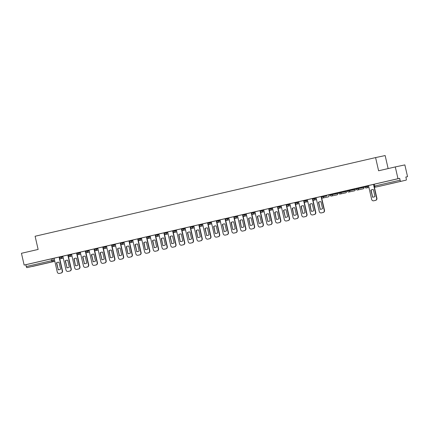 <?xml version="1.0" encoding="UTF-8"?>
<svg xmlns="http://www.w3.org/2000/svg" width="429" height="429" viewBox="0 0 429 429"><rect width="100%" height="100%" fill="white"/><g stroke="black" fill="none" stroke-linecap="round" stroke-linejoin="round"><path stroke-width="0.64" d="M39.79 264.757L33.682 266.13L39.79 264.757M396.273 182.389L390.165 183.762L396.273 182.389M71.579 254.183L59.132 257.025L59.282 257.679L62.993 256.848M80.309 252.161L71.546 254.172L74.743 268.007A1.823 1.721 -102 0 0 76.829 269.396L78.453 269.021A1.823 1.721 78 0 0 79.724 266.859L76.555 253.013M94.064 248.97L85.328 250.97L85.478 251.625L89.189 250.793M106.51 246.112L94.064 248.954L94.214 249.608L97.925 248.777M115.24 244.09L106.478 246.101L109.674 259.936A1.823 1.721 -102 0 0 111.76 261.325L113.385 260.95A1.823 1.721 78 0 0 114.656 258.789L111.486 244.943M129 240.9L120.259 242.9L120.41 243.554L124.12 242.723M141.441 238.036L128.995 240.883L129.145 241.538L132.856 240.707M150.171 236.02L141.409 238.031L144.605 251.866A1.823 1.721 -102 0 0 146.691 253.255L148.316 252.879A1.823 1.721 78 0 0 149.587 250.718L146.418 236.872M158.907 234.003L155.191 234.829L155.341 235.483L159.057 234.652M176.373 229.965L163.926 232.813L164.076 233.462L167.787 232.636M185.103 227.949L176.34 229.96L179.537 243.795A1.823 1.721 -102 0 0 181.623 245.184L183.247 244.809A1.823 1.721 78 0 0 184.524 242.648L181.349 228.802M198.863 224.758L190.127 226.759L190.272 227.413L193.988 226.582M211.304 221.895L198.858 224.742L199.008 225.391L202.719 224.565M220.034 219.879L211.272 221.89L214.473 235.725A1.823 1.721 -102 0 0 216.554 237.114L218.179 236.738A1.823 1.721 78 0 0 219.455 234.577L216.28 220.731M233.794 216.688L225.059 218.688L225.204 219.342L228.92 218.511M246.235 213.824L233.789 216.672L233.939 217.321L237.65 216.495M254.965 211.808L251.255 212.634L251.405 213.288L255.116 212.457M268.726 208.617L259.99 210.618L260.135 211.272L263.851 210.441M281.167 205.754L268.72 208.601L268.87 209.25L272.581 208.424M289.902 203.737L286.186 204.563L286.336 205.218L290.047 204.386M303.657 200.547L294.921 202.547L295.072 203.201L298.782 202.37M307.368 199.705L303.652 200.531L303.802 201.18L307.513 200.354M316.098 197.683L307.336 199.694L310.532 213.529A1.823 1.721 -102 0 0 312.618 214.918L314.243 214.543A1.823 1.721 78 0 0 315.513 212.382L312.344 198.536M328.839 194.82L328.984 195.468A1.212 1.148 -102 0 1 328.115 196.916A1.212 1.148 -102 0 0 328.115 196.916A1.212 1.212 0 0 0 329.048 195.458L328.898 194.809L321.922 196.305L321.117 196.493L321.267 197.147L326.748 195.989M337.569 192.803L329.853 194.476L330.003 195.125L337.784 193.441L337.634 192.787L337.72 193.452A1.212 1.148 -102 0 1 336.851 194.9A1.212 1.212 0 0 0 337.784 193.441M346.305 190.782L338.583 192.46L338.733 193.109L346.45 191.436L346.364 190.771L346.45 191.436A1.212 1.148 -102 0 1 345.581 192.878A1.212 1.212 0 0 0 346.514 191.42M347.533 191.082L355.25 189.404L355.099 188.755L342.551 191.559M363.771 186.749L356.049 188.422L356.199 189.076L363.98 187.387L363.83 186.733L363.915 187.398A1.212 1.148 -102 0 1 363.052 188.846A1.212 1.148 -102 0 0 363.052 188.846A1.212 1.212 0 0 0 363.98 187.387M373.52 184.406L364.784 186.406L364.934 187.055L368.645 186.229M328.909 194.841L329.885 194.616M337.639 192.825L338.615 192.6M346.375 190.808L347.351 190.583M355.11 188.787L356.081 188.562M363.84 186.771L364.816 186.545M405.866 177.064L407.55 176.673L405.855 177.032L406.279 178.866A1.212 0.391 77 0 1 406.166 180.126A1.212 0.391 77 0 0 406.166 180.126L380.807 185.988A1.212 1.148 78 0 1 380.764 185.998M388.132 168.581L385.151 155.561L375.584 157.588L378.603 170.78L395.286 166.924L397.983 178.7L24.147 265.074L21.45 253.298L38.133 249.442L35.108 236.25L375.584 157.588M395.286 166.924L404.853 164.902L407.55 176.673M32.331 266.5L54.821 261.304L26.914 267.648A1.212 0.391 -103 0 1 26.26 266.548L25.842 264.714L54.113 258.215L57.277 272.045A1.823 1.721 -102 0 0 59.363 273.434L60.988 273.058A1.823 1.721 78 0 0 62.259 270.892L59.089 257.051M25.842 264.714L24.147 265.074M374.002 186.213L400.096 180.175L399.678 178.341L397.983 178.7M400.096 180.175A1.212 0.391 77 0 0 400.75 181.274M364.789 186.422L359.733 187.591L364.789 186.427M364.806 186.492L363.556 186.776L364.806 186.497M356.054 188.438L350.997 189.607L356.054 188.444M354.826 188.798L356.07 188.513L354.826 188.798M346.09 190.814L347.34 190.53L346.09 190.814M338.588 192.476L333.531 193.64L338.588 192.482M337.644 192.771L338.604 192.551L337.644 192.766M329.853 194.493L324.801 195.662L329.858 194.498M329.869 194.562L328.625 194.846L329.874 194.568M321.123 196.509L316.066 197.678L319.267 211.513A1.823 1.721 -102 0 0 321.353 212.902L322.973 212.527A1.823 1.721 78 0 0 324.249 210.36L321.08 196.52M294.921 202.563L289.87 203.732L293.066 217.567A1.823 1.721 -102 0 0 295.152 218.956L296.777 218.581A1.823 1.721 78 0 0 298.048 216.414L294.879 202.574M286.191 204.579L281.134 205.748L284.336 219.584A1.823 1.721 -102 0 0 286.422 220.973L288.041 220.597A1.823 1.721 78 0 0 289.318 218.436L286.143 204.59M259.99 210.634L254.939 211.803L258.135 225.638A1.823 1.721 -102 0 0 260.221 227.027L261.846 226.651A1.823 1.721 78 0 0 263.116 224.485L259.947 210.644M251.26 212.65L246.203 213.819L249.405 227.654A1.823 1.721 -102 0 0 251.491 229.043L253.11 228.668A1.823 1.721 78 0 0 254.386 226.507L251.212 212.661M225.059 218.704L220.007 219.873L223.203 233.708A1.823 1.721 -102 0 0 225.289 235.097L226.914 234.722A1.823 1.721 78 0 0 228.185 232.556L225.016 218.715M190.127 226.775L185.071 227.944L188.272 241.779A1.823 1.721 -102 0 0 190.358 243.168L191.983 242.793A1.823 1.721 78 0 0 193.254 240.626L190.085 226.785M163.932 232.829L158.875 233.998L162.071 247.833A1.823 1.721 -102 0 0 164.157 249.217L165.782 248.847A1.823 1.721 78 0 0 167.053 246.68L163.883 232.84M155.196 234.845L150.139 236.014L153.341 249.85A1.823 1.721 -102 0 0 155.427 251.238L157.052 250.863A1.823 1.721 78 0 0 158.322 248.697L155.153 234.856M146.466 236.862L146.611 237.5L150.322 236.674M120.265 242.916L115.208 244.085L118.409 257.92A1.823 1.721 -102 0 0 120.495 259.309L122.12 258.934A1.823 1.721 78 0 0 123.391 256.773L120.222 242.927M85.333 250.986L80.277 252.155L83.478 265.991A1.823 1.721 -102 0 0 85.564 267.38L87.184 267.004A1.823 1.721 78 0 0 88.46 264.843L85.291 250.997M59.132 257.041L54.108 258.204M399.678 178.341L373.514 184.39L373.938 186.224A1.212 1.212 0 0 0 375.37 187.141L380.786 185.993A1.212 1.212 0 0 0 380.807 185.988L380.807 185.988A1.212 0.391 77 0 0 380.813 185.988M342.551 191.565L347.324 190.46L347.469 191.093A1.212 1.212 0 0 0 348.9 192.01A1.212 1.148 -102 0 0 348.922 192.004A1.212 1.148 78 0 0 349.769 190.562L349.619 189.913M368.495 185.564L371.664 199.41A1.823 1.721 -102 0 0 373.75 200.793L375.375 200.418A1.823 1.721 78 0 0 376.646 198.257L373.477 184.411M372.399 197.093A3.764 3.561 -102 0 0 374.973 196.498L373.402 189.629A3.764 3.561 78 0 0 370.828 190.224L372.651 197.04L371.074 190.17A3.764 3.561 78 0 1 372.238 189.623M373.938 200.756A1.823 1.721 -102 0 0 373.97 200.751A1.823 1.721 -102 0 0 373.997 200.74L375.622 200.364A1.823 1.721 78 0 0 376.893 198.203L374.292 186.84M372.651 197.04A3.764 3.561 -102 0 0 373.809 197.04M320.002 209.202A3.764 3.561 -102 0 0 322.576 208.607L321.005 201.732A3.764 3.561 78 0 0 318.431 202.327L320.254 209.148L318.677 202.273A3.764 3.561 78 0 1 319.841 201.732M321.541 212.859A1.823 1.721 -102 0 0 321.6 212.848L323.225 212.473A1.823 1.721 78 0 0 324.496 210.312L321.621 197.764M320.254 209.148A3.764 3.561 -102 0 0 321.412 209.148M311.272 211.218A3.764 3.561 -102 0 0 313.846 210.623L312.269 203.748A3.764 3.561 78 0 0 309.695 204.343L311.272 211.218L309.947 204.295A3.764 3.561 78 0 1 311.111 203.748M316.532 199.576L313.031 200.386L316.532 199.582M312.811 214.881A1.823 1.721 -102 0 0 312.838 214.87A1.823 1.721 -102 0 0 312.87 214.865L314.489 214.489A1.823 1.721 78 0 0 315.765 212.328L312.891 199.78M311.518 211.165A3.764 3.561 -102 0 0 312.682 211.165M298.627 201.705L301.801 215.551A1.823 1.721 -102 0 0 303.888 216.935L305.507 216.559A1.823 1.721 78 0 0 306.783 214.398L303.614 200.558M302.536 213.234A3.764 3.561 -102 0 0 305.11 212.639L303.539 205.77A3.764 3.561 78 0 0 300.965 206.365L302.788 213.181L301.212 206.311A3.764 3.561 78 0 1 302.375 205.764M304.295 202.408L307.802 201.598L304.295 202.402M304.075 216.897A1.823 1.721 -102 0 0 304.107 216.892A1.823 1.721 -102 0 0 304.134 216.881L305.759 216.506A1.823 1.721 78 0 0 307.03 214.344L304.156 201.796M302.788 213.181A3.764 3.561 -102 0 0 303.946 213.186M293.806 215.251A3.764 3.561 -102 0 0 296.38 214.656L294.803 207.786A3.764 3.561 78 0 0 292.229 208.381L293.806 215.251L292.481 208.328A3.764 3.561 78 0 1 293.645 207.786M295.565 204.424L299.067 203.614L295.565 204.418M295.345 218.913A1.823 1.721 -102 0 0 295.404 218.903L297.024 218.527A1.823 1.721 78 0 0 298.3 216.361L295.425 203.813M294.053 215.197A3.764 3.561 -102 0 0 295.216 215.202M285.071 217.272A3.764 3.561 -102 0 0 287.644 216.677L286.073 209.802A3.764 3.561 78 0 0 283.499 210.398L285.323 217.219L283.746 210.344A3.764 3.561 78 0 1 284.91 209.802M286.829 206.44L290.331 205.636L286.829 206.44M286.61 220.93A1.823 1.721 -102 0 0 286.669 220.919L288.293 220.544A1.823 1.721 78 0 0 289.564 218.382L286.69 205.834M285.323 217.219A3.764 3.561 -102 0 0 286.481 217.219M272.431 207.759L275.6 221.6A1.823 1.721 -102 0 0 277.686 222.989L279.311 222.613A1.823 1.721 78 0 0 280.582 220.452L277.413 206.606M276.34 219.289A3.764 3.561 -102 0 0 278.914 218.693L277.338 211.819A3.764 3.561 78 0 0 274.764 212.414L276.34 219.289L275.016 212.366A3.764 3.561 78 0 1 276.179 211.819M281.601 207.647L278.099 208.456L281.601 207.652M277.879 222.951A1.823 1.721 -102 0 0 277.906 222.941A1.823 1.721 -102 0 0 277.933 222.935L279.558 222.56A1.823 1.721 78 0 0 280.834 220.399L277.96 207.851M276.587 219.235A3.764 3.561 -102 0 0 277.751 219.235M263.696 209.776L266.87 223.622A1.823 1.721 -102 0 0 268.956 225.005L270.576 224.63A1.823 1.721 78 0 0 271.852 222.469L268.677 208.628M267.605 221.305A3.764 3.561 -102 0 0 270.179 220.71L268.608 213.84A3.764 3.561 78 0 0 266.034 214.436L267.852 221.251L266.28 214.382A3.764 3.561 78 0 1 267.444 213.835M269.364 210.478L272.865 209.668L269.364 210.473M269.144 224.968A1.823 1.721 -102 0 0 269.176 224.962A1.823 1.721 -102 0 0 269.203 224.952L270.828 224.582A1.823 1.721 78 0 0 272.099 222.415L269.224 209.867M267.852 221.251A3.764 3.561 -102 0 0 269.015 221.257M258.875 223.321A3.764 3.561 -102 0 0 261.449 222.726L259.872 215.857A3.764 3.561 78 0 0 257.298 216.452L259.121 223.273L257.545 216.398A3.764 3.561 78 0 1 258.714 215.857M260.634 212.494L264.135 211.685L260.628 212.489M260.408 226.984A1.823 1.721 -102 0 0 260.467 226.973L262.092 226.598A1.823 1.721 78 0 0 263.368 224.431L260.494 211.883M259.121 223.273A3.764 3.561 -102 0 0 260.285 223.273M250.139 225.343A3.764 3.561 -102 0 0 252.713 224.748L251.142 217.873A3.764 3.561 78 0 0 248.568 218.468L250.139 225.343L248.815 218.415A3.764 3.561 78 0 1 249.978 217.873M251.898 214.511L255.4 213.706L251.898 214.511M251.678 229A1.823 1.721 -102 0 0 251.737 228.989L253.362 228.614A1.823 1.721 78 0 0 254.633 226.453L251.759 213.905M250.386 225.289A3.764 3.561 -102 0 0 251.55 225.289M237.5 215.83L240.669 229.671A1.823 1.721 -102 0 0 242.755 231.059L244.38 230.684A1.823 1.721 78 0 0 245.651 228.523L242.482 214.677M241.409 227.359A3.764 3.561 -102 0 0 243.983 226.764L242.406 219.895A3.764 3.561 78 0 0 239.832 220.485L241.409 227.359L240.079 220.436A3.764 3.561 78 0 1 241.248 219.889M246.67 215.717L243.163 216.527L246.67 215.723M242.943 231.022A1.823 1.721 -102 0 0 243.002 231.006L244.627 230.63A1.823 1.721 78 0 0 245.903 228.469L243.029 215.921M241.656 227.306A3.764 3.561 -102 0 0 242.819 227.306M228.764 217.846L231.939 231.692A1.823 1.721 -102 0 0 234.025 233.076L235.644 232.7A1.823 1.721 78 0 0 236.921 230.539L233.746 216.699M232.674 229.376A3.764 3.561 -102 0 0 235.248 228.78L233.676 221.911A3.764 3.561 78 0 0 231.102 222.506L232.674 229.376L231.349 222.453A3.764 3.561 78 0 1 232.513 221.906M234.432 218.549L237.934 217.739L234.432 218.543M234.213 233.038A1.823 1.721 -102 0 0 234.272 233.027L235.896 232.652A1.823 1.721 78 0 0 237.167 230.486L234.293 217.937M232.92 229.322A3.764 3.561 -102 0 0 234.084 229.327M223.938 231.392A3.764 3.561 -102 0 0 226.517 230.797L224.941 223.927A3.764 3.561 78 0 0 222.367 224.523L224.19 231.344L222.613 224.469A3.764 3.561 78 0 1 223.782 223.927M225.702 220.565L229.204 219.755L225.697 220.56M225.477 235.054A1.823 1.721 -102 0 0 225.536 235.044L227.161 234.668A1.823 1.721 78 0 0 228.437 232.507L225.563 219.959M224.19 231.344A3.764 3.561 -102 0 0 225.354 231.344M215.208 233.414A3.764 3.561 -102 0 0 217.782 232.818L216.211 225.944A3.764 3.561 78 0 0 213.631 226.539L215.208 233.414L213.883 226.485A3.764 3.561 78 0 1 215.047 225.944M216.967 222.587L220.468 221.777L216.967 222.581M216.747 237.071A1.823 1.721 -102 0 0 216.806 237.06L218.431 236.685A1.823 1.721 78 0 0 219.702 234.524L216.827 221.975M215.455 233.36A3.764 3.561 -102 0 0 216.618 233.36M202.568 223.9L205.738 237.746A1.823 1.721 -102 0 0 207.824 239.13L209.449 238.755A1.823 1.721 78 0 0 210.719 236.594L207.55 222.748M206.472 235.43A3.764 3.561 -102 0 0 209.052 234.835L207.475 227.965A3.764 3.561 78 0 0 204.901 228.56L206.724 235.376L205.148 228.507A3.764 3.561 78 0 1 206.317 227.96M211.738 223.788L208.231 224.598L211.738 223.793M208.011 239.092A1.823 1.721 -102 0 0 208.044 239.087A1.823 1.721 -102 0 0 208.07 239.076L209.695 238.701A1.823 1.721 78 0 0 210.966 236.54L208.097 223.992M206.724 235.376A3.764 3.561 -102 0 0 207.888 235.376M193.833 225.917L197.002 239.763A1.823 1.721 -102 0 0 199.088 241.146L200.713 240.771A1.823 1.721 78 0 0 201.989 238.61L198.815 224.769M197.742 237.446A3.764 3.561 -102 0 0 200.316 236.851L198.745 229.982A3.764 3.561 78 0 0 196.166 230.577L197.742 237.446L196.418 230.523A3.764 3.561 78 0 1 197.581 229.982M199.501 226.619L203.003 225.81L199.501 226.614M199.281 241.109A1.823 1.721 -102 0 0 199.34 241.098L200.965 240.723A1.823 1.721 78 0 0 202.236 238.556L199.362 226.008M197.989 237.393A3.764 3.561 -102 0 0 199.153 237.398M189.007 239.462A3.764 3.561 -102 0 0 191.586 238.873L190.009 231.998A3.764 3.561 78 0 0 187.435 232.593L189.259 239.414L187.682 232.539A3.764 3.561 78 0 1 188.846 231.998M190.771 228.636L194.273 227.826L190.766 228.63M190.546 243.125A1.823 1.721 -102 0 0 190.605 243.114L192.23 242.739A1.823 1.721 78 0 0 193.5 240.578L190.632 228.03M189.259 239.414A3.764 3.561 -102 0 0 190.417 239.414M180.277 241.484A3.764 3.561 -102 0 0 182.851 240.889L181.279 234.014A3.764 3.561 78 0 0 178.7 234.609L180.277 241.484L178.952 234.561A3.764 3.561 78 0 1 180.116 234.014M182.035 230.657L185.537 229.847L182.035 230.652M181.816 245.141A1.823 1.721 -102 0 0 181.875 245.131L183.499 244.755A1.823 1.721 78 0 0 184.77 242.594L181.896 230.046M180.523 241.43A3.764 3.561 -102 0 0 181.687 241.43M167.637 231.971L170.806 245.817A1.823 1.721 -102 0 0 172.892 247.201L174.517 246.825A1.823 1.721 78 0 0 175.788 244.664L172.619 230.818M171.541 243.5A3.764 3.561 -102 0 0 174.12 242.905L172.544 236.036A3.764 3.561 78 0 0 169.97 236.631L171.793 243.447L170.216 236.577A3.764 3.561 78 0 1 171.38 236.03M173.305 232.674L176.807 231.864M173.3 232.668L176.807 231.858M173.08 247.163A1.823 1.721 -102 0 0 173.112 247.158A1.823 1.721 -102 0 0 173.139 247.147L174.764 246.772A1.823 1.721 78 0 0 176.035 244.61L173.16 232.062M171.793 243.447A3.764 3.561 -102 0 0 172.951 243.447M162.811 245.517A3.764 3.561 -102 0 0 165.385 244.921L163.814 238.052A3.764 3.561 78 0 0 161.234 238.647L162.811 245.517L161.486 238.594A3.764 3.561 78 0 1 162.65 238.052M164.57 234.69L168.071 233.88L164.57 234.684M164.35 249.179A1.823 1.721 -102 0 0 164.409 249.169L166.034 248.793A1.823 1.721 78 0 0 167.305 246.627L164.43 234.078M163.058 245.463A3.764 3.561 -102 0 0 164.221 245.468M154.075 247.538A3.764 3.561 -102 0 0 156.655 246.943L155.078 240.068A3.764 3.561 78 0 0 152.504 240.664L154.327 247.485L152.751 240.61A3.764 3.561 78 0 1 153.914 240.068M155.834 236.706L159.341 235.896L155.834 236.706M155.614 251.196A1.823 1.721 -102 0 0 155.673 251.185L157.298 250.809A1.823 1.721 78 0 0 158.569 248.648L155.695 236.1M154.327 247.485A3.764 3.561 -102 0 0 155.486 247.485M145.345 249.555A3.764 3.561 -102 0 0 147.919 248.959L146.348 242.085A3.764 3.561 78 0 0 143.769 242.68L145.345 249.555L144.021 242.632A3.764 3.561 78 0 1 145.184 242.085M147.104 238.728L150.606 237.918L147.104 238.722M146.884 253.212A1.823 1.721 -102 0 0 146.943 253.201L148.563 252.826A1.823 1.721 78 0 0 149.839 250.665L146.965 238.116M145.592 249.501A3.764 3.561 -102 0 0 146.756 249.501M132.706 240.042L135.875 253.888A1.823 1.721 -102 0 0 137.961 255.271L139.586 254.896A1.823 1.721 78 0 0 140.857 252.735L137.688 238.889M136.61 251.571A3.764 3.561 -102 0 0 139.189 250.976L137.612 244.106A3.764 3.561 78 0 0 135.038 244.702L136.862 251.517L135.285 244.648A3.764 3.561 78 0 1 136.449 244.101M141.87 239.929L138.369 240.739L141.876 239.934M138.149 255.234A1.823 1.721 -102 0 0 138.181 255.228A1.823 1.721 -102 0 0 138.208 255.217L139.833 254.842A1.823 1.721 78 0 0 141.103 252.681L138.229 240.133M136.862 251.517A3.764 3.561 -102 0 0 138.02 251.523M123.97 242.058L127.14 255.904A1.823 1.721 -102 0 0 129.226 257.293L130.85 256.917A1.823 1.721 78 0 0 132.121 254.751L128.952 240.91M127.88 253.587A3.764 3.561 -102 0 0 130.454 252.992L128.882 246.123A3.764 3.561 78 0 0 126.303 246.718L127.88 253.587L126.555 246.664A3.764 3.561 78 0 1 127.719 246.123M129.638 242.76L133.14 241.951L129.638 242.755M129.419 257.25A1.823 1.721 -102 0 0 129.478 257.239L131.097 256.864A1.823 1.721 78 0 0 132.373 254.697L129.499 242.149M128.126 253.534A3.764 3.561 -102 0 0 129.29 253.539M119.144 255.609A3.764 3.561 -102 0 0 121.718 255.014L120.147 248.139A3.764 3.561 78 0 0 117.573 248.734L119.396 255.555L117.819 248.681A3.764 3.561 78 0 1 118.983 248.139M120.903 244.777L124.41 243.972L120.903 244.777M120.683 259.266A1.823 1.721 -102 0 0 120.742 259.255L122.367 258.88A1.823 1.721 78 0 0 123.638 256.719L120.763 244.171M119.396 255.555A3.764 3.561 -102 0 0 120.554 255.555M110.414 257.625A3.764 3.561 -102 0 0 112.988 257.03L111.411 250.155A3.764 3.561 78 0 0 108.837 250.751L110.414 257.625L109.089 250.702A3.764 3.561 78 0 1 110.253 250.155M112.173 246.798L115.674 245.989L112.173 246.793M111.953 261.288A1.823 1.721 -102 0 0 111.98 261.277A1.823 1.721 -102 0 0 112.012 261.272L113.631 260.896A1.823 1.721 78 0 0 114.908 258.735L112.033 246.187M110.661 257.572A3.764 3.561 -102 0 0 111.824 257.572M97.774 248.112L100.944 261.958A1.823 1.721 -102 0 0 103.03 263.342L104.655 262.966A1.823 1.721 78 0 0 105.925 260.805L102.756 246.965M101.678 259.642A3.764 3.561 -102 0 0 104.252 259.046L102.681 252.177A3.764 3.561 78 0 0 100.107 252.772L101.93 259.588L100.354 252.719A3.764 3.561 78 0 1 101.517 252.172M106.939 248L103.437 248.809L106.944 248.005M103.217 263.304A1.823 1.721 -102 0 0 103.25 263.299A1.823 1.721 -102 0 0 103.276 263.288L104.901 262.918A1.823 1.721 78 0 0 106.172 260.752L103.298 248.203M101.93 259.588A3.764 3.561 -102 0 0 103.089 259.593M89.039 250.128L92.208 263.974A1.823 1.721 -102 0 0 94.294 265.363L95.919 264.988A1.823 1.721 78 0 0 97.19 262.821L94.021 248.981M92.948 261.658A3.764 3.561 -102 0 0 95.522 261.063L93.946 254.193A3.764 3.561 78 0 0 91.372 254.788L93.195 261.61L91.624 254.735A3.764 3.561 78 0 1 92.787 254.193M94.707 250.831L98.209 250.021L94.707 250.826M94.487 265.32A1.823 1.721 -102 0 0 94.546 265.31L96.166 264.934A1.823 1.721 78 0 0 97.442 262.768L94.568 250.22M93.195 261.61A3.764 3.561 -102 0 0 94.359 261.61M84.213 263.679A3.764 3.561 -102 0 0 86.787 263.084L85.215 256.21A3.764 3.561 78 0 0 82.641 256.805L84.465 263.626L82.888 256.751A3.764 3.561 78 0 1 84.052 256.21M85.972 252.847L89.479 252.043L85.972 252.847M85.752 267.337A1.823 1.721 -102 0 0 85.811 267.326L87.436 266.951A1.823 1.721 78 0 0 88.706 264.79L85.832 252.241M84.465 263.626A3.764 3.561 -102 0 0 85.623 263.626M75.483 265.696A3.764 3.561 -102 0 0 78.057 265.101L76.48 258.231A3.764 3.561 78 0 0 73.906 258.821L75.483 265.696L74.158 258.773A3.764 3.561 78 0 1 75.322 258.226M77.241 254.869L80.743 254.059L77.241 254.864M77.022 269.358A1.823 1.721 -102 0 0 77.048 269.348A1.823 1.721 -102 0 0 77.081 269.342L78.7 268.967A1.823 1.721 78 0 0 79.976 266.806L77.102 254.258M75.729 265.642A3.764 3.561 -102 0 0 76.893 265.642M62.838 256.183L66.012 270.029A1.823 1.721 -102 0 0 68.098 271.412L69.718 271.037A1.823 1.721 78 0 0 70.994 268.876L67.825 255.035M66.747 267.712A3.764 3.561 -102 0 0 69.321 267.117L67.75 260.247A3.764 3.561 78 0 0 65.176 260.843L66.999 267.658L65.422 260.789A3.764 3.561 78 0 1 66.586 260.242M72.008 256.07L68.506 256.88L72.013 256.075M68.286 271.375A1.823 1.721 -102 0 0 68.345 271.364L69.97 270.989A1.823 1.721 78 0 0 71.241 268.822L68.367 256.274M66.999 267.658A3.764 3.561 -102 0 0 68.157 267.664M58.017 269.728A3.764 3.561 -102 0 0 60.591 269.133L59.014 262.264A3.764 3.561 78 0 0 56.44 262.859L58.264 269.68L56.692 262.805A3.764 3.561 78 0 1 57.856 262.264M59.776 258.901L63.278 258.092L59.776 258.896M59.556 273.391A1.823 1.721 -102 0 0 59.615 273.38L61.234 273.005A1.823 1.721 78 0 0 62.511 270.844L59.636 258.296M58.264 269.68A3.764 3.561 -102 0 0 59.427 269.68M61.433 256.499L61.583 257.148A1.212 1.148 78 0 1 60.736 258.59A1.212 1.148 -102 0 1 60.714 258.596L63.267 258.054M68.077 255.646L71.723 254.831M70.168 254.477L70.318 255.132A1.212 1.148 78 0 1 69.466 256.569A1.212 1.148 -102 0 1 69.45 256.574L72.002 256.033M76.807 253.63L80.459 252.815M78.898 252.461L79.049 253.11A1.212 1.148 78 0 1 78.201 254.553A1.212 1.148 -102 0 1 78.18 254.558L80.732 254.016M87.634 250.445L87.784 251.094A1.212 1.148 78 0 1 86.931 252.536A1.212 1.148 -102 0 0 86.931 252.536L89.468 252M96.364 248.423L96.514 249.077A1.212 1.148 78 0 1 95.667 250.52A1.212 1.148 -102 0 1 95.646 250.52L98.198 249.984M103.008 247.576L106.655 246.761M105.1 246.407L105.25 247.061A1.212 1.148 78 0 1 104.397 248.498A1.212 1.148 -102 0 1 104.381 248.504L106.934 247.962M111.744 245.56L115.39 244.744M113.83 244.391L113.98 245.039A1.212 1.148 78 0 1 113.133 246.482A1.212 1.148 -102 0 0 113.133 246.482L115.664 245.946M122.565 242.374L122.715 243.023A1.212 1.148 78 0 1 121.863 244.466A1.212 1.148 -102 0 1 121.847 244.471L124.399 243.929M131.295 240.353L131.446 241.007A1.212 1.148 78 0 1 130.598 242.449A1.212 1.148 -102 0 1 130.577 242.449L133.129 241.913M137.94 239.505L141.591 238.69M140.031 238.336L140.181 238.985A1.212 1.148 78 0 1 139.328 240.428A1.212 1.148 -102 0 0 139.328 240.428L141.865 239.891M148.761 236.32L148.911 236.969A1.212 1.148 78 0 1 148.064 238.411A1.212 1.148 -102 0 1 148.043 238.417L150.595 237.875M157.497 234.304L157.647 234.953A1.212 1.148 78 0 1 156.794 236.395A1.212 1.148 -102 0 1 156.778 236.4L159.331 235.859M166.227 232.282L166.377 232.936A1.212 1.148 78 0 1 165.53 234.379A1.212 1.148 -102 0 1 165.508 234.379L168.061 233.843M172.871 231.435L176.523 230.62M174.962 230.266L175.112 230.915A1.212 1.148 78 0 1 174.26 232.357A1.212 1.148 -102 0 0 174.26 232.357L176.796 231.821M181.606 229.418L185.253 228.603M183.692 228.249L183.843 228.898A1.212 1.148 78 0 1 182.995 230.341A1.212 1.148 -102 0 1 182.974 230.346L185.532 229.805M192.428 226.233L192.578 226.882A1.212 1.148 78 0 1 191.731 228.325A1.212 1.148 -102 0 1 191.709 228.33L194.262 227.788M201.163 224.211L201.308 224.866A1.212 1.148 78 0 1 200.461 226.308A1.212 1.148 -102 0 0 200.461 226.308L202.997 225.772M207.802 223.364L211.454 222.549M209.894 222.195L210.044 222.844A1.212 1.148 78 0 1 209.196 224.287A1.212 1.148 -102 0 1 209.175 224.292L211.728 223.75M216.538 221.348L220.184 220.527M218.629 220.179L218.774 220.828A1.212 1.148 78 0 1 217.927 222.27A1.212 1.148 -102 0 1 217.905 222.276L220.463 221.734M227.359 218.163L227.509 218.811A1.212 1.148 78 0 1 226.662 220.254A1.212 1.148 -102 0 1 226.641 220.259L229.193 219.718M236.095 216.141L236.24 216.795A1.212 1.148 78 0 1 235.392 218.232A1.212 1.148 -102 0 1 235.371 218.238L237.929 217.696M242.734 215.294L246.385 214.479M244.825 214.125L244.975 214.773A1.212 1.148 78 0 1 244.128 216.216A1.212 1.148 -102 0 1 244.106 216.221L246.659 215.68M253.56 212.108L253.705 212.757A1.212 1.148 78 0 1 252.858 214.2A1.212 1.148 -102 0 1 252.837 214.205L255.394 213.663M262.291 210.087L262.441 210.741A1.212 1.148 78 0 1 261.593 212.183A1.212 1.148 -102 0 0 261.593 212.183L264.125 211.647M271.026 208.07L271.171 208.725A1.212 1.148 78 0 1 270.324 210.162A1.212 1.148 -102 0 1 270.308 210.167L272.86 209.625M277.665 207.223L281.317 206.408M279.756 206.054L279.906 206.703A1.212 1.148 78 0 1 279.059 208.145A1.212 1.148 -102 0 1 279.038 208.151L281.59 207.609M288.492 204.038L288.637 204.687A1.212 1.148 78 0 1 287.789 206.129A1.212 1.148 -102 0 0 287.789 206.129L290.326 205.593M297.222 202.016L297.372 202.67A1.212 1.148 78 0 1 296.525 204.113A1.212 1.148 -102 0 1 296.503 204.113L299.056 203.577M305.957 200L306.108 200.649A1.212 1.148 78 0 1 305.255 202.091A1.212 1.148 -102 0 1 305.239 202.097L307.791 201.555M312.596 199.153L316.248 198.337M314.688 197.983L314.838 198.632A1.212 1.148 78 0 1 313.99 200.075A1.212 1.148 -102 0 1 313.969 200.08L316.522 199.539M323.423 195.967L323.573 196.616A1.212 1.148 78 0 1 322.721 198.059A1.212 1.148 -102 0 0 322.721 198.059L328.115 196.916M332.153 193.946L332.303 194.6A1.212 1.148 78 0 1 331.456 196.042A1.212 1.148 -102 0 1 331.435 196.042L336.851 194.9A1.212 1.148 -102 0 1 336.829 194.9M340.889 191.929L341.039 192.578A1.212 1.148 78 0 1 340.186 194.021A1.212 1.148 -102 0 1 340.17 194.026L345.581 192.878A1.212 1.148 -102 0 1 345.565 192.884M358.354 187.897L358.505 188.546A1.212 1.148 78 0 1 357.652 189.988A1.212 1.148 -102 0 1 357.636 189.993L363.052 188.846M367.085 185.875L367.235 186.529A1.212 1.148 78 0 1 366.387 187.972A1.212 1.148 -102 0 1 366.366 187.972L368.919 187.435M52.703 258.515L53.121 260.349L54.531 260.049M54.805 261.256L26.914 267.648M355.035 188.765L355.185 189.414A1.212 1.148 -102 0 1 354.338 190.857A1.212 1.148 -102 0 0 354.338 190.857A1.212 1.212 0 0 0 355.25 189.404M364.999 187.044L364.934 187.055A1.212 1.212 0 0 0 366.366 187.972M356.263 189.06L356.199 189.076A1.212 1.212 0 0 0 357.636 189.993M338.797 193.098L338.733 193.109A1.212 1.212 0 0 0 340.17 194.026M330.062 195.115L330.003 195.125A1.212 1.212 0 0 0 331.435 196.042M321.332 197.131L321.267 197.147A1.212 1.212 0 0 0 322.705 198.064M303.866 201.169L303.802 201.18A1.212 1.212 0 0 0 305.239 202.097M295.131 203.185L295.072 203.201A1.212 1.212 0 0 0 296.503 204.113M286.4 205.207L286.336 205.218A1.212 1.212 0 0 0 287.773 206.135M268.935 209.239L268.87 209.25A1.212 1.212 0 0 0 270.308 210.167M260.199 211.256L260.135 211.272A1.212 1.212 0 0 0 261.572 212.189M251.469 213.277L251.405 213.288A1.212 1.212 0 0 0 252.837 214.205M234.003 217.31L233.939 217.321A1.212 1.212 0 0 0 235.371 218.238M225.268 219.326L225.204 219.342A1.212 1.212 0 0 0 226.641 220.259M199.072 225.381L199.008 225.391A1.212 1.212 0 0 0 200.44 226.308M190.337 227.397L190.272 227.413A1.212 1.212 0 0 0 191.709 228.33M164.141 233.451L164.076 233.462A1.212 1.212 0 0 0 165.508 234.379M155.405 235.467L155.341 235.483A1.212 1.212 0 0 0 156.778 236.4M146.675 237.489L146.611 237.5A1.212 1.212 0 0 0 148.043 238.417M129.209 241.522L129.145 241.538A1.212 1.212 0 0 0 130.577 242.449M120.474 243.538L120.41 243.554A1.212 1.212 0 0 0 121.847 244.471M94.278 249.592L94.214 249.608A1.212 1.212 0 0 0 95.646 250.52M85.543 251.614L85.478 251.625A1.212 1.212 0 0 0 86.915 252.542M59.341 257.663L59.282 257.679A1.212 1.212 0 0 0 60.714 258.596M354.295 190.867A1.212 1.148 -102 0 0 354.316 190.862L348.9 192.01M374.319 184.197L374.737 186.03A1.212 0.391 -103 0 0 375.391 187.135A1.212 1.148 78 0 1 375.37 187.141M51.201 258.853L51.619 260.687L53.121 260.349A1.212 1.148 -102 0 1 52.274 261.792A1.212 0.391 -103 0 1 51.619 260.687L26.26 266.548M312.387 198.514L312.537 199.163A1.212 1.212 0 0 0 313.969 200.08M277.456 206.585L277.606 207.234A1.212 1.212 0 0 0 279.038 208.151M242.524 214.656L242.669 215.304A1.212 1.212 0 0 0 244.106 216.221M216.323 220.71L216.473 221.359A1.212 1.212 0 0 0 217.905 222.276M207.593 222.726L207.738 223.375A1.212 1.212 0 0 0 209.175 224.292M181.392 228.78L181.542 229.429A1.212 1.212 0 0 0 182.974 230.346M172.662 230.797L172.807 231.446A1.212 1.212 0 0 0 174.244 232.362M137.725 238.867L137.875 239.516A1.212 1.212 0 0 0 139.312 240.433M111.529 244.921L111.679 245.57A1.212 1.212 0 0 0 113.111 246.487M102.794 246.938L102.944 247.587A1.212 1.212 0 0 0 104.381 248.504M76.598 252.992L76.748 253.641A1.212 1.212 0 0 0 78.18 254.558M67.862 255.008L68.013 255.657A1.212 1.212 0 0 0 69.45 256.574"/></g></svg>
